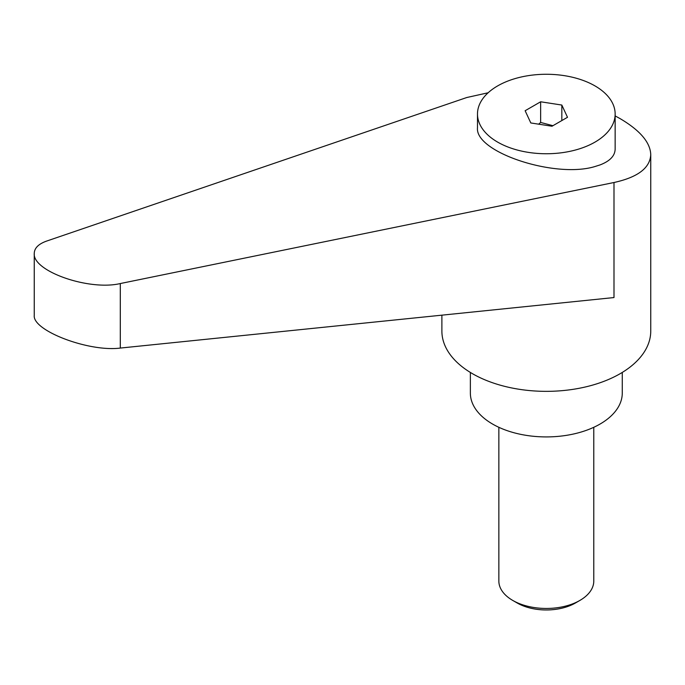 <?xml version="1.0" encoding="UTF-8"?>
<svg xmlns="http://www.w3.org/2000/svg" width="685" height="685" viewBox="0 0 685 685"><rect width="100%" height="100%" fill="white"/><g stroke="black" fill="none" stroke-linecap="round" stroke-linejoin="round"><path stroke-width="1.03" d="M517.218 603.005L512.748 600.428L517.218 603.005A41.151 23.761 0 0 0 575.417 603.005L579.887 600.428A47.47 27.409 180 0 1 512.748 600.428L512.748 600.428A47.47 27.409 180 0 1 498.851 581.051L498.851 427.303M594.991 142.112A68.834 39.739 0 0 0 615.147 114.01A68.834 39.739 0 0 0 572.66 77.294A68.834 39.739 0 0 0 497.644 85.908A68.834 39.739 0 0 0 477.488 114.01A68.834 39.739 0 0 0 519.975 150.726A68.834 39.739 0 0 0 594.991 142.112M477.488 114.01L477.488 127.77C474.791 152.224 555.261 178.768 594.991 166.523L600.017 164.931C609.933 161.129 614.976 155.846 615.147 149.082L615.147 114.01M441.885 315.16L441.885 331.06A104.428 60.297 0 0 0 472.47 373.693A104.428 60.297 0 0 0 586.283 386.76A104.428 60.297 0 0 0 650.75 331.06L650.75 154.596C650.288 142.42 640.09 130.441 620.165 118.659L615.147 115.902M488.14 92.775L466.785 97.518L46.7 241.051C38.557 243.937 34.404 248.056 34.25 253.416C32.366 271.183 88.973 291.005 120.303 283.547L613.991 182.51C637.829 177.261 650.082 167.953 650.75 154.596M470.364 372.443L470.364 393.07A75.949 43.849 0 0 0 492.609 424.075A75.949 43.849 0 0 0 575.383 433.579A75.949 43.849 0 0 0 622.271 393.07L622.271 372.443M538.667 124.173L540.645 122.444L552.932 125.698M613.991 182.51L613.991 297.555L120.303 348.066C88.973 352.176 32.366 330.675 34.25 315.383L34.25 253.416M561.828 105.053L567.505 117.289L551.99 126.237L530.806 122.957L525.138 110.73L540.645 101.782L561.828 105.053L561.828 120.56M540.645 101.782L540.645 122.444M593.784 427.303L593.784 581.051A47.47 27.409 180 0 1 579.887 600.428M120.303 348.066L120.303 283.547"/></g></svg>
